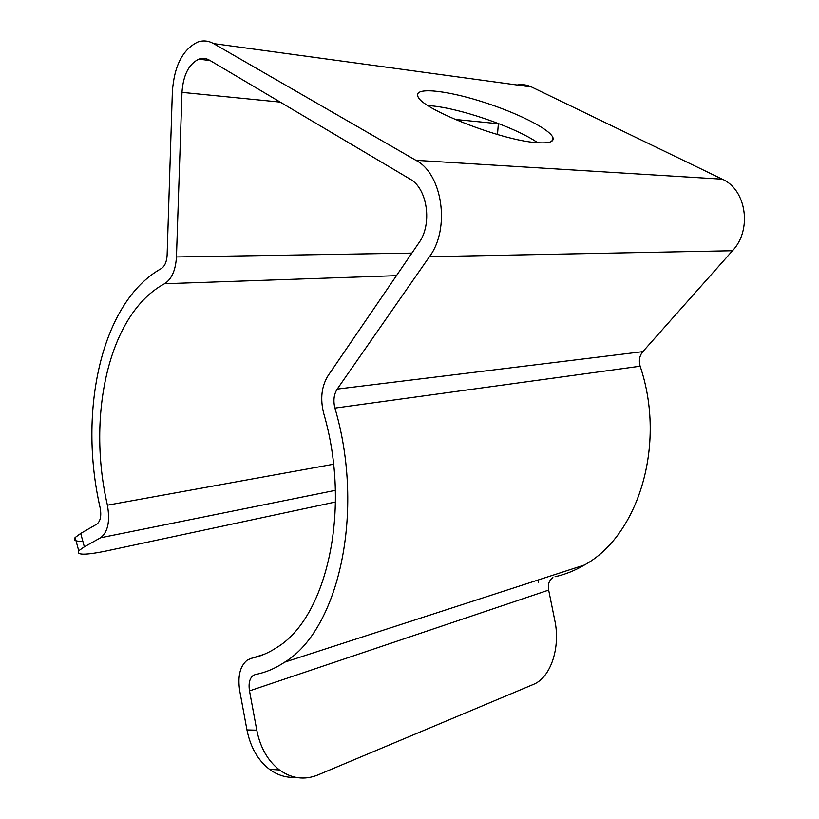 <?xml version="1.0" encoding="UTF-8"?>
<svg xmlns="http://www.w3.org/2000/svg" width="819" height="819" viewBox="0 0 819 819"><rect width="100%" height="100%" fill="white"/><g stroke="black" fill="none" stroke-linecap="round" stroke-linejoin="round"><path stroke-width="1.23" d="M323.679 413.298C351.771 509.213 326.771 617.751 276.842 647.471C268.693 652.845 260.227 656.459 251.423 658.312L247.389 660.022C240.028 665.878 237.479 676.207 239.762 691.011L246.959 729.934L256.777 730.169L249.498 690.888C248.352 683.486 249.611 678.327 253.266 675.399L255.415 674.508C265.551 672.542 275.317 668.427 284.705 662.151C338.493 629.729 365.55 512.039 334.92 408.087C333.098 400.737 333.855 394.4 337.213 389.086L429.453 256.685C450.399 228.941 442.659 173.966 415.919 160.319L213.564 43.591C208.395 40.694 203.132 40.182 197.758 42.045C182.565 49.468 174.099 66.144 172.348 92.076L167.117 255.221C166.718 261.865 164.752 266.329 161.22 268.612C101.044 302.211 78 411.588 100.164 507.923C101.556 515.909 100.43 521.324 96.775 524.17L80.692 533.425L84.347 546.805L100.573 537.766C107.913 532.135 110.196 521.283 107.412 505.19C86.65 415.448 108.64 313.779 164.517 283.743C171.642 279.279 175.624 270.352 176.454 256.961L181.982 92.363C183.19 75.133 188.8 64.056 198.812 59.142C202.488 57.832 206.081 58.2 209.592 60.227L409.95 179.023C427.518 188.339 432.575 224.293 418.908 242.833L328.132 375.583C321.55 386.21 320.065 398.781 323.679 413.298M538.626 579.832L538.318 582.35M295.485 777.303C286.281 777.896 277.631 775.245 269.543 769.358C257.965 760.431 250.44 747.297 246.959 729.934M256.777 730.169C260.288 747.696 267.864 760.964 279.484 769.962C291.759 778.644 304.514 780.323 317.772 775.009L533.384 684.428C550.952 677.508 560.606 647.205 554.821 620.536L548.658 590.079C547.727 584.336 549.139 580.169 552.886 577.59M555.047 576.73C565.243 574.447 575.061 570.526 584.5 564.967C638.39 535.513 666.666 444.43 640.141 366.206C638.574 360.647 639.475 355.794 642.823 351.658L732.514 250.747C752.303 230.057 746.498 189.619 722.276 179.177L531.521 86.968C526.904 84.777 522.112 84.122 517.127 85.002M536.793 142.649C548.658 143.53 554.074 141.933 553.04 137.868C550.501 129.269 515.97 112.162 480.456 101.187C444.901 90.08 414.291 87.07 417.864 96.13C419.584 108.292 501.392 140.602 536.793 142.649M82.821 541.246C75.532 541.543 72.973 540.294 75.133 537.52L80.692 533.425M84.347 546.805L78.726 550.747C75.983 555.19 85.074 555.282 106.02 551.023L335.503 501.996M497.481 134.511L498.392 123.495M428.05 105.61C455.753 106.777 514.977 126.822 537.704 142.731M251.423 658.312L264.066 654.35M249.498 690.888L548.658 590.079M334.92 408.087L640.141 366.206M337.213 389.086L642.823 351.658M429.453 256.685L732.514 250.747M415.919 160.319L722.276 179.177M213.564 43.591L531.521 86.968M100.532 537.776L335.38 490.346L100.573 537.766M107.412 505.19L333.538 464.23M164.517 283.743L396.447 275.675M176.454 256.961L411.875 253.112M181.982 92.363L280.221 102.099M455.006 119.431L498.372 123.73M284.705 662.151L584.5 564.967M198.812 59.142L210.125 60.545M553.04 137.868L551.832 141.196M75.133 537.52L78.726 550.747M269.543 769.358L279.484 769.962"/></g></svg>

